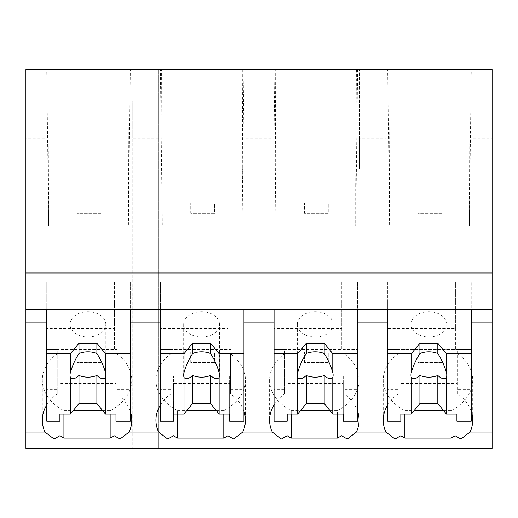 <?xml version="1.0" encoding="UTF-8"?>
<svg xmlns="http://www.w3.org/2000/svg" width="518" height="518" viewBox="0 0 518 518"><rect width="100%" height="100%" fill="white"/><g stroke="black" fill="none" stroke-linecap="round" stroke-linejoin="round"><path stroke-width="0.39" stroke-dasharray="2.59 1.94" d="M25.9 138.228L25.9 448.4L44.956 448.4L44.956 69.6L44.956 448.4L492.1 448.4L492.1 69.6L385.878 69.6L385.878 448.4L385.878 69.6L272.235 69.6L272.235 448.4L272.235 69.6L158.592 69.6L158.592 448.4L158.592 69.6L25.9 69.6L25.9 138.228L44.956 138.228M25.9 439.057L25.9 435.748L25.9 439.057M492.1 439.057L492.1 435.748L492.1 439.057M455.115 435.748L492.1 435.748M341.472 435.748L400.828 435.748M227.829 435.748L287.192 435.748M114.187 435.748L173.549 435.748M25.9 435.748L59.907 435.748M63.928 414.063L63.928 410.69A54.06 38.228 180 0 1 42.308 380.108A54.06 38.228 180 0 1 57.22 353.742L57.22 393.816A54.06 38.228 180 0 0 46.782 404.953M57.22 393.816L57.22 389.594L46.782 389.594L46.782 322.105M130.335 69.6L129.112 69.6L128.406 226.094L130.335 69.6L46.737 69.6L47.96 69.6L48.666 226.094L46.737 69.6M129.112 69.6L47.96 69.6M274.022 69.6L275.246 69.6L275.952 226.094L274.022 69.6L357.621 69.6L275.246 69.6M242.754 69.6L242.048 226.094L243.978 69.6L161.603 69.6L162.309 226.094L160.379 69.6L161.603 69.6M243.978 69.6L160.379 69.6M470.04 69.6L469.334 226.094L471.263 69.6L388.888 69.6L389.594 226.094L387.665 69.6L388.888 69.6M471.263 69.6L387.665 69.6M158.592 138.228L132.226 138.228L132.226 448.4L132.226 100.952L44.956 100.952M132.226 138.228L132.226 100.952M132.226 169.224L44.956 169.224M102.745 410.69L110.159 410.69L110.159 414.063M63.928 410.69L73.135 410.69M110.159 410.69A54.06 38.228 180 0 0 131.786 380.108A54.06 38.228 180 0 0 116.874 353.742L116.874 393.816L116.874 353.742M130.296 411.26A54.06 38.228 180 0 0 116.874 393.816M57.22 353.742L57.22 349.52L46.782 349.52L46.782 282.032L46.782 309.453L46.782 303.121L114.484 303.121L114.484 349.52L46.782 349.52L46.782 328.431L114.484 328.431L114.484 282.032L130.296 282.032L46.782 282.032M57.22 389.594L57.22 349.52M46.782 389.594L46.782 349.52L116.874 349.52M130.296 282.032L130.296 349.52L130.296 282.032M128.406 184.175L48.666 184.175M128.406 226.094L48.666 226.094M116.874 389.594L130.296 389.594L130.296 322.105M177.57 414.063L177.57 410.69A54.06 38.228 180 0 1 155.944 380.108A54.06 38.228 180 0 1 170.862 353.742L170.862 393.816A54.06 38.228 180 0 0 160.418 404.953M170.862 393.816L170.862 389.594L160.418 389.594L160.418 322.105M130.296 389.594L130.296 421.231M272.235 169.224L359.511 169.224L359.511 69.6L359.511 138.228L385.878 138.228M473.154 100.952L473.154 448.4L473.154 69.6L473.154 100.952L385.878 100.952M473.154 169.224L385.878 169.224M359.511 138.228L359.511 169.224M473.154 138.228L492.1 138.228M469.334 184.175L389.594 184.175M469.334 226.094L389.594 226.094M471.218 411.26A54.06 38.228 180 0 0 457.795 393.816L457.795 389.594L471.218 389.594L471.218 322.105M404.856 414.063L404.856 410.69A54.06 38.228 180 0 1 383.229 380.108A54.06 38.228 180 0 1 398.141 353.742L398.141 393.816A54.06 38.228 180 0 0 387.704 404.953M443.667 410.69L451.087 410.69L451.087 414.063M404.856 410.69L414.063 410.69M451.087 410.69A54.06 38.228 180 0 0 472.714 380.108A54.06 38.228 180 0 0 457.795 353.742L457.795 393.816M387.704 282.032L387.704 309.453L387.704 303.121L455.413 303.121L455.413 349.52L387.704 349.52L387.704 282.032L471.218 282.032L471.218 349.52L457.795 349.52L457.795 389.594M471.218 389.594L471.218 282.032L455.413 282.032L455.413 303.121M457.795 353.742L457.795 349.52M398.141 393.816L398.141 389.594L387.704 389.594L387.704 322.105M357.582 411.26A54.06 38.228 180 0 0 344.159 393.816L344.159 389.594L357.582 389.594L357.582 322.105M398.141 353.742L398.141 349.52L387.704 349.52L387.704 328.431L455.413 328.431L455.413 282.032M398.141 389.594L398.141 349.52M387.704 389.594L387.704 349.52L471.218 349.52L471.218 421.231M245.869 100.952L245.869 448.4L245.869 69.6L245.869 100.952L158.592 100.952M245.869 169.224L158.592 169.224M245.869 138.228L272.235 138.228M242.048 184.175L162.309 184.175M242.048 226.094L162.309 226.094M216.388 410.69L223.802 410.69L223.802 414.063M177.57 410.69L186.778 410.69M223.802 410.69A54.06 38.228 180 0 0 245.428 380.108A54.06 38.228 180 0 0 230.516 353.742L230.516 393.816L230.516 353.742M243.939 411.26A54.06 38.228 180 0 0 230.516 393.816M170.862 353.742L170.862 349.52L160.418 349.52L160.418 282.032L160.418 309.453L160.418 303.121L228.127 303.121L228.127 349.52L160.418 349.52L160.418 328.431L228.127 328.431L228.127 282.032L243.939 282.032L160.418 282.032M170.862 389.594L170.862 349.52M160.418 389.594L160.418 349.52L230.516 349.52M243.939 282.032L243.939 349.52L243.939 282.032M230.516 389.594L243.939 389.594L243.939 322.105M291.213 414.063L291.213 410.69A54.06 38.228 180 0 1 269.587 380.108A54.06 38.228 180 0 1 284.505 353.742L284.505 393.816A54.06 38.228 180 0 0 274.061 404.953M284.505 393.816L284.505 389.594L274.061 389.594L274.061 322.105M243.939 389.594L243.939 421.231M359.511 100.952L272.235 100.952M356.397 69.6L355.691 184.175L275.952 184.175M355.691 184.175L355.691 226.094L275.952 226.094M355.691 226.094L357.621 69.6M330.031 410.69L337.445 410.69L337.445 414.063M291.213 410.69L300.421 410.69M337.445 410.69A54.06 38.228 180 0 0 359.071 380.108A54.06 38.228 180 0 0 344.159 353.742L344.159 393.816M284.505 353.742L284.505 349.52L274.061 349.52L274.061 282.032L274.061 309.453L274.061 303.121L341.77 303.121L341.77 349.52L274.061 349.52L274.061 328.431L341.77 328.431L341.77 282.032L357.582 282.032L274.061 282.032M284.505 389.594L284.505 349.52M274.061 389.594L274.061 349.52L357.582 349.52L344.159 349.52L344.159 353.742M357.582 282.032L357.582 349.52L357.582 282.032M344.159 389.594L344.159 349.52M357.582 389.594L357.582 421.231M114.484 282.032L114.484 303.121M46.782 421.231L46.782 328.431M115.98 421.231L115.98 383.411L59.9 383.411L59.9 376.236L59.9 414.063M59.9 421.231L59.9 383.411M114.484 328.431L114.484 349.52M46.782 303.121L46.782 349.52M105.834 324.423A17.897 12.652 180 0 0 87.943 311.771A17.897 12.652 180 0 0 70.047 324.423A17.897 12.652 180 0 0 87.943 337.082A17.897 12.652 180 0 0 105.834 324.423L105.834 375.045M115.98 414.063L115.98 376.236L59.9 376.236M115.98 383.411L115.98 376.236M70.047 324.423L70.047 375.045M228.127 282.032L228.127 303.121M160.418 421.231L160.418 328.431M229.623 421.231L229.623 383.411L173.543 383.411L173.543 376.236L173.543 414.063M173.543 421.231L173.543 383.411M228.127 328.431L228.127 349.52M160.418 303.121L160.418 349.52M219.477 324.423A17.897 12.652 180 0 0 201.58 311.771A17.897 12.652 180 0 0 183.689 324.423A17.897 12.652 180 0 0 201.58 337.082A17.897 12.652 180 0 0 219.477 324.423L219.477 375.045M229.623 414.063L229.623 376.236L173.543 376.236M229.623 383.411L229.623 376.236M183.689 324.423L183.689 375.045M341.77 282.032L341.77 303.121M274.061 421.231L274.061 328.431M343.259 421.231L343.259 383.411L287.186 383.411L287.186 376.236L287.186 414.063M287.186 421.231L287.186 383.411M341.77 328.431L341.77 349.52M274.061 303.121L274.061 349.52M333.119 324.423A17.897 12.652 180 0 0 315.222 311.771A17.897 12.652 180 0 0 297.326 324.423A17.897 12.652 180 0 0 315.222 337.082A17.897 12.652 180 0 0 333.119 324.423L333.119 375.045M343.259 414.063L343.259 376.236L287.186 376.236M343.259 383.411L343.259 376.236M297.326 324.423L297.326 375.045M387.704 421.231L387.704 328.431M456.902 421.231L456.902 383.411L400.828 383.411L400.828 376.236L400.828 414.063M400.828 421.231L400.828 383.411M455.413 328.431L455.413 349.52M387.704 303.121L387.704 349.52M446.762 324.423A17.897 12.652 180 0 0 428.865 311.771A17.897 12.652 180 0 0 410.968 324.423A17.897 12.652 180 0 0 428.865 337.082A17.897 12.652 180 0 0 446.762 324.423L446.762 375.045M456.902 414.063L456.902 376.236L400.828 376.236M456.902 383.411L456.902 376.236M410.968 324.423L410.968 375.045M77.117 213.338L77.117 202.894L100.978 202.894L100.978 213.338L77.117 213.338L77.117 202.894L100.978 202.894L100.978 213.338L77.117 213.338M190.76 213.338L190.76 202.894L214.62 202.894L214.62 213.338L190.76 213.338L190.76 202.894L214.62 202.894L214.62 213.338L190.76 213.338M304.403 213.338L304.403 202.894L328.263 202.894L328.263 213.338L304.403 213.338L304.403 202.894L328.263 202.894L328.263 213.338L304.403 213.338M418.045 213.338L418.045 202.894L441.906 202.894L441.906 213.338L418.045 213.338L418.045 202.894L441.906 202.894L441.906 213.338L418.045 213.338M77.117 362.47L77.117 352.033L100.978 352.033L100.978 362.47L77.117 362.47L77.117 352.033L100.978 352.033L100.978 362.47L77.117 362.47M190.76 362.47L190.76 352.033L214.62 352.033L214.62 362.47L190.76 362.47L190.76 352.033L214.62 352.033L214.62 362.47L190.76 362.47M304.403 362.47L304.403 352.033L328.263 352.033L328.263 362.47L304.403 362.47L304.403 352.033L328.263 352.033L328.263 362.47L304.403 362.47M418.045 362.47L418.045 352.033L441.906 352.033L441.906 362.47L418.045 362.47L418.045 352.033L441.906 352.033L441.906 362.47L418.045 362.47M42.308 380.108L42.308 420.176M131.786 380.108L131.786 420.176M383.229 380.108L383.229 420.176M472.714 380.108L472.714 420.176M155.944 380.108L155.944 420.176M245.428 380.108L245.428 420.176M269.587 380.108L269.587 420.176M359.071 380.108L359.071 420.176"/><path stroke-width="0.78" d="M492.1 309.453L492.1 448.4L25.9 448.4L25.9 322.105L46.782 322.105L46.782 309.453L492.1 309.453L492.1 272.973L25.9 272.973L25.9 322.105M492.1 272.973L492.1 69.6L25.9 69.6L25.9 272.973M492.1 432.064L470.033 432.064L460.936 439.057L455.115 435.748A54.06 38.228 -0 0 1 451.087 438.105L404.856 438.105A54.06 38.228 -0 0 1 400.828 435.748L395.007 439.057L347.293 439.057L341.472 435.748A54.06 38.228 -0 0 1 337.445 438.105L291.213 438.105A54.06 38.228 -0 0 1 287.192 435.748L281.365 439.057L233.65 439.057L227.829 435.748A54.06 38.228 -0 0 1 223.802 438.105L177.57 438.105A54.06 38.228 -0 0 1 173.549 435.748L167.722 439.057L120.008 439.057L114.187 435.748A54.06 38.228 -0 0 1 110.159 438.105L63.928 438.105A54.06 38.228 -0 0 1 59.907 435.748L54.079 439.057L25.9 439.057M46.782 404.953A54.06 38.228 180 0 0 42.308 420.176A54.06 38.228 180 0 0 44.988 432.064L54.079 439.057M25.9 309.453L46.782 309.453L46.782 353.742L70.383 353.742L78.995 343.194L96.892 343.194L105.497 353.742L130.296 353.742L130.296 309.453L130.296 322.105L160.418 322.105L160.418 309.453L160.418 353.742L184.026 353.742L192.631 343.194L210.528 343.194L219.14 353.742L243.939 353.742L243.939 309.453L243.939 322.105L274.061 322.105L274.061 309.453L274.061 353.742L297.669 353.742L306.274 343.194L324.171 343.194L332.783 353.742L357.582 353.742L357.582 309.453L357.582 322.105L387.704 322.105L387.704 309.453L387.704 353.742L411.305 353.742L419.917 343.194L437.814 343.194L446.425 353.742L471.218 353.742L471.218 309.453L471.218 322.105L492.1 322.105M63.928 414.063L63.928 438.105M110.159 414.063L110.159 438.105M73.135 410.69L102.745 410.69M160.418 404.953A54.06 38.228 180 0 0 155.944 420.176A54.06 38.228 180 0 0 158.625 432.064L129.105 432.064A54.06 38.228 180 0 0 131.786 420.176A54.06 38.228 180 0 0 130.296 411.26M129.105 432.064L120.008 439.057M470.033 432.064A54.06 38.228 180 0 0 472.714 420.176A54.06 38.228 180 0 0 471.218 411.26M387.704 404.953A54.06 38.228 180 0 0 383.229 420.176A54.06 38.228 180 0 0 385.91 432.064L395.007 439.057M404.856 414.063L404.856 438.105M451.087 414.063L451.087 438.105M414.063 410.69L443.667 410.69M385.91 432.064L356.39 432.064A54.06 38.228 180 0 0 359.071 420.176A54.06 38.228 180 0 0 357.582 411.26M158.625 432.064L167.722 439.057M177.57 414.063L177.57 438.105M223.802 414.063L223.802 438.105M186.778 410.69L216.388 410.69M274.061 404.953A54.06 38.228 180 0 0 269.587 420.176A54.06 38.228 180 0 0 272.267 432.064L242.748 432.064A54.06 38.228 180 0 0 245.428 420.176A54.06 38.228 180 0 0 243.939 411.26M242.748 432.064L233.65 439.057M272.267 432.064L281.365 439.057M291.213 414.063L291.213 438.105M337.445 414.063L337.445 438.105M300.421 410.69L330.031 410.69M356.39 432.064L347.293 439.057M105.497 353.742L105.497 372.597A17.897 12.652 180 0 1 105.834 375.045A17.897 12.652 180 0 1 105.497 377.493L105.497 414.063L115.98 414.063L115.98 421.231L130.296 421.231L130.296 353.742M70.383 353.742L70.383 372.597A17.897 12.652 180 0 0 70.047 375.045A17.897 12.652 180 0 0 70.383 377.493L70.383 414.063L59.9 414.063L59.9 421.231L46.782 421.231L46.782 353.742M70.383 372.597C72.352 365.669 75.22 359.317 78.995 353.541A17.897 12.652 0 0 1 96.892 353.541L96.892 343.194M78.995 343.194L78.995 353.541M105.497 372.597C103.535 365.669 100.66 359.317 96.892 353.541M105.497 377.493C103.535 379.603 100.66 378.923 96.892 375.459L96.892 403.516L105.497 414.063M70.383 414.063L78.995 403.516L96.892 403.516M70.383 377.493C72.352 379.597 75.227 378.917 78.995 375.459A17.897 12.652 180 0 0 96.892 375.459M78.995 375.459L78.995 403.516M219.14 353.742L219.14 372.597A17.897 12.652 180 0 1 219.477 375.045A17.897 12.652 180 0 1 219.14 377.493L219.14 414.063L229.623 414.063L229.623 421.231L243.939 421.231L243.939 353.742M184.026 353.742L184.026 372.597A17.897 12.652 180 0 0 183.689 375.045A17.897 12.652 180 0 0 184.026 377.493L184.026 414.063L173.543 414.063L173.543 421.231L160.418 421.231L160.418 353.742M184.026 372.597C185.988 365.669 188.863 359.317 192.631 353.541A17.897 12.652 0 0 1 210.528 353.541L210.528 343.194M192.631 343.194L192.631 353.541M219.14 372.597C217.171 365.669 214.303 359.317 210.528 353.541M219.14 377.493C217.171 379.603 214.303 378.923 210.528 375.459L210.528 403.516L219.14 414.063M184.026 414.063L192.631 403.516L210.528 403.516M184.026 377.493C185.994 379.597 188.863 378.917 192.631 375.459A17.897 12.652 180 0 0 210.528 375.459M192.631 375.459L192.631 403.516M332.783 353.742L332.783 372.597A17.897 12.652 180 0 1 333.119 375.045A17.897 12.652 180 0 1 332.783 377.493L332.783 414.063L343.259 414.063L343.259 421.231L357.582 421.231L357.582 353.742M297.669 353.742L297.669 372.597A17.897 12.652 180 0 0 297.326 375.045A17.897 12.652 180 0 0 297.669 377.493L297.669 414.063L287.186 414.063L287.186 421.231L274.061 421.231L274.061 353.742M297.669 372.597C299.631 365.669 302.506 359.317 306.274 353.541A17.897 12.652 0 0 1 324.171 353.541L324.171 343.194M306.274 343.194L306.274 353.541M332.783 372.597C330.814 365.669 327.946 359.317 324.171 353.541M332.783 377.493C330.814 379.603 327.946 378.923 324.171 375.459L324.171 403.516L332.783 414.063M297.669 414.063L306.274 403.516L324.171 403.516M297.669 377.493C299.637 379.597 302.506 378.917 306.274 375.459A17.897 12.652 180 0 0 324.171 375.459M306.274 375.459L306.274 403.516M446.425 353.742L446.425 372.597A17.897 12.652 180 0 1 446.762 375.045A17.897 12.652 180 0 1 446.425 377.493L446.425 414.063L456.902 414.063L456.902 421.231L471.218 421.231L471.218 353.742M411.305 353.742L411.305 372.597A17.897 12.652 180 0 0 410.968 375.045A17.897 12.652 180 0 0 411.305 377.493L411.305 414.063L400.828 414.063L400.828 421.231L387.704 421.231L387.704 353.742M411.305 372.597C413.273 365.669 416.142 359.317 419.917 353.541A17.897 12.652 0 0 1 437.814 353.541L437.814 343.194M419.917 343.194L419.917 353.541M446.425 372.597C444.457 365.669 441.589 359.317 437.814 353.541M446.425 377.493C444.457 379.603 441.589 378.923 437.814 375.459L437.814 403.516L446.425 414.063M411.305 414.063L419.917 403.516L437.814 403.516M411.305 377.493C413.28 379.597 416.148 378.917 419.917 375.459A17.897 12.652 180 0 0 437.814 375.459M419.917 375.459L419.917 403.516M44.988 432.064L25.9 432.064M492.1 439.057L460.936 439.057"/></g></svg>
